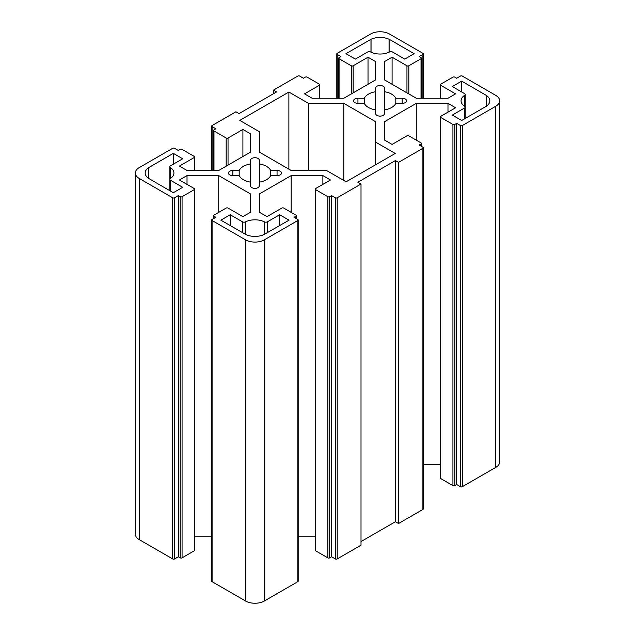 <?xml version="1.0" encoding="UTF-8"?>
<svg xmlns="http://www.w3.org/2000/svg" width="635" height="635" viewBox="0 0 635 635"><rect width="100%" height="100%" fill="white"/><g stroke="black" fill="none" stroke-linecap="round" stroke-linejoin="round"><path stroke-width="0.95" d="M245.483 234.386L245.483 221.869A2.215 1.278 180 0 1 242.459 221.805L242.459 232.64M337.201 98.242L337.201 54.396A1.326 0.77 180 0 1 336.812 53.856A1.326 0.77 180 0 1 337.201 53.316L370.673 33.996A13.271 7.66 180 0 1 389.438 33.996L422.902 53.316A1.326 0.77 180 0 1 423.291 53.856A1.326 0.77 180 0 1 422.902 54.396L422.902 98.242M337.201 54.396L340.955 56.563L339.082 57.65A1.326 0.77 0 0 0 338.693 58.19A1.326 0.77 0 0 0 339.082 58.73L351.282 65.778A1.326 0.77 0 0 0 353.155 65.778L368.014 57.198L375.61 61.587L375.61 79.899L343.837 98.242L312.118 98.242L304.522 93.853L319.373 85.28A1.326 0.77 0 0 0 319.762 84.733A1.326 0.77 0 0 0 319.373 84.193L307.181 77.153A1.326 0.77 0 0 0 305.3 77.153L303.427 78.232L299.672 76.065A1.326 0.77 180 0 0 297.799 76.065L273.439 90.13L276.566 91.94L239.03 113.609L235.902 111.8L212.098 125.547A1.326 0.77 180 0 0 211.709 126.087A1.326 0.77 180 0 0 212.098 126.627L215.852 128.794L213.971 129.881A1.326 0.77 0 0 0 213.582 130.421A1.326 0.77 0 0 0 213.971 130.961L226.171 138.009A1.326 0.77 0 0 0 228.044 138.009L242.903 129.429L250.507 133.818L250.507 152.13L218.726 170.474L187.015 170.474L179.411 166.084L194.27 157.504A1.326 0.77 0 0 0 194.659 156.964A1.326 0.77 0 0 0 194.27 156.424L182.07 149.384A1.326 0.77 0 0 0 180.197 149.384L178.316 150.463L174.561 148.296A1.326 0.77 180 0 0 172.688 148.296L139.224 167.616A13.271 7.66 180 0 0 135.334 173.037A13.271 7.66 180 0 0 139.224 178.451L172.688 197.779L172.688 558.935A1.326 0.77 0 0 0 174.561 558.935L174.561 197.779A1.326 0.77 180 0 1 172.688 197.779M174.561 197.779L178.316 195.612L180.197 196.691A1.326 0.77 0 0 0 182.07 196.691L194.27 189.651A1.326 0.77 0 0 0 194.659 189.111A1.326 0.77 0 0 0 194.27 188.563L179.411 179.991L187.015 175.601L218.726 175.601L250.507 193.945L250.507 212.257L242.903 216.646L228.044 208.066A1.326 0.77 0 0 0 226.171 208.066L213.971 215.114A1.326 0.77 0 0 0 213.582 215.654A1.326 0.77 0 0 0 213.971 216.194L215.852 217.281L212.098 219.448A1.326 0.77 180 0 0 211.709 219.988L211.709 581.144A1.326 0.77 0 0 0 212.098 581.684L212.098 220.528A1.326 0.77 180 0 1 211.709 219.988M212.098 220.528L245.562 239.847L245.562 601.004A13.271 7.66 0 0 0 264.327 601.004L264.327 239.847A13.271 7.66 180 0 1 245.562 239.847M264.327 239.847L297.799 220.528L297.799 581.684A1.326 0.77 0 0 0 298.188 581.144L298.188 219.988A1.326 0.77 180 0 1 297.799 220.528M296.307 218.583L296.307 215.654A1.326 0.77 0 0 1 295.918 216.194L294.045 217.281L297.799 219.448A1.326 0.77 180 0 1 298.188 219.988M296.307 215.654A1.326 0.77 0 0 0 295.918 215.114L283.718 208.066A1.326 0.77 0 0 0 281.845 208.066L266.986 216.646L259.39 212.257L259.39 193.945L291.163 175.601L322.882 175.601L330.478 179.991L315.627 188.563A1.326 0.77 0 0 0 315.238 189.111A1.326 0.77 0 0 0 315.627 189.651L327.819 196.691A1.326 0.77 0 0 0 329.7 196.691L331.573 195.612L335.328 197.779L335.328 558.935A1.326 0.77 0 0 0 337.201 558.935L337.201 197.779A1.326 0.77 180 0 1 335.328 197.779M337.201 197.779L361.013 184.031L357.886 182.229L395.414 160.56L398.542 162.362L422.902 148.296L422.902 509.453A1.326 0.77 0 0 0 423.291 508.913L423.291 147.757A1.326 0.77 180 0 1 422.902 148.296M384.492 140.025L384.492 121.714L384.492 140.025L392.097 144.415L406.956 135.842A1.326 0.77 0 0 1 408.829 135.842L421.029 142.883A1.326 0.77 0 0 1 421.418 143.423A1.326 0.77 0 0 1 421.029 143.962L419.148 145.05L422.902 147.217A1.326 0.77 180 0 1 423.291 147.757M384.492 121.714L416.274 103.37L447.985 103.37L455.589 107.759L440.73 116.34A1.326 0.77 0 0 0 440.341 116.88A1.326 0.77 0 0 0 440.73 117.419L452.93 124.46A1.326 0.77 0 0 0 454.803 124.46L456.684 123.38L460.439 125.547L460.439 486.704A1.326 0.77 0 0 0 462.312 486.704L462.312 125.547A1.326 0.77 180 0 1 460.439 125.547M462.312 125.547L495.776 106.228L495.776 467.384A13.271 7.66 0 0 0 499.666 461.962L499.666 100.806A13.271 7.66 180 0 1 495.776 106.228M384.492 79.899L384.492 61.587L384.492 79.899L416.274 98.242L447.985 98.242L455.589 93.853L440.73 85.28A1.326 0.77 0 0 1 440.341 84.733A1.326 0.77 0 0 1 440.73 84.193L452.93 77.153A1.326 0.77 0 0 1 454.803 77.153L456.684 78.232L460.439 76.065A1.326 0.77 180 0 1 462.312 76.065L495.776 95.393A13.271 7.66 180 0 1 499.666 100.806M384.492 61.587L392.097 57.198L406.956 65.778A1.326 0.77 0 0 0 408.829 65.778L421.029 58.73A1.326 0.77 0 0 0 421.418 58.19A1.326 0.77 0 0 0 421.029 57.65L419.148 56.563L422.902 54.396M170.474 191.079L170.474 180.245A2.215 1.278 180 0 1 169.823 179.34A2.215 1.278 180 0 1 170.37 178.498L170.37 167.576A2.215 1.278 180 0 1 169.823 166.735A2.215 1.278 180 0 1 170.474 165.83L182.697 158.774L173.315 153.352L173.315 164.187M170.474 180.245L182.697 187.301L173.315 192.722L148.352 178.237A14.375 8.303 180 0 1 145.177 173.037A14.375 8.303 180 0 1 148.352 167.831L173.315 153.352M170.37 167.576A14.375 8.303 180 0 1 173.927 173.037A14.375 8.303 180 0 1 170.37 178.498M486.648 95.607L486.648 106.013A14.375 8.303 180 0 0 489.823 100.806A14.375 8.303 180 0 0 486.648 95.607L461.685 81.121L452.303 86.543L464.526 93.599A2.215 1.278 180 0 1 465.177 94.504A2.215 1.278 180 0 1 464.63 95.345L464.63 106.275A2.215 1.278 180 0 1 465.177 107.109A2.215 1.278 180 0 1 464.526 108.014L464.526 118.848M486.648 106.077L461.685 120.491L452.303 115.07L464.526 108.014M464.63 106.275A14.375 8.303 180 0 1 461.073 100.806A14.375 8.303 180 0 1 464.63 95.345M343.797 103.346L375.65 121.737L375.65 142.145L395.224 153.448L346.115 181.793L326.541 170.498L291.203 170.498L259.35 152.106L259.35 131.699L239.776 120.396L288.885 92.051L308.459 103.346L343.797 103.346L343.797 180.459M270.7 170.482L277.058 170.482A4.421 2.556 180 0 1 281.488 173.037A4.421 2.556 180 0 1 277.058 175.593L270.7 175.593A16.367 9.446 180 0 1 259.366 182.134L259.366 185.809A4.421 2.556 180 0 1 254.945 188.357A4.421 2.556 180 0 1 250.523 185.809L250.523 182.134A16.367 9.446 180 0 1 239.189 175.593L232.831 175.593A4.421 2.556 180 0 1 228.409 173.037A4.421 2.556 180 0 1 232.831 170.482L239.189 170.482A16.367 9.446 180 0 1 250.523 163.941L250.523 160.266A4.421 2.556 180 0 1 254.945 157.718A4.421 2.556 180 0 1 259.366 160.266L259.366 163.941A16.367 9.446 180 0 1 270.7 170.482L270.7 175.593M245.483 221.869A14.375 8.303 180 0 1 264.414 221.869L264.414 234.386M267.43 232.64L267.43 221.805A2.215 1.278 180 0 1 264.414 221.869M267.43 221.805L279.654 214.749L289.036 220.17L263.954 234.577A14.375 8.303 180 0 1 245.935 234.577L220.853 220.17L230.235 214.749L242.459 221.805M384.477 109.903L384.477 113.578A4.421 2.556 180 0 1 380.055 116.126A4.421 2.556 180 0 1 375.634 113.578L375.634 109.903A16.367 9.446 180 0 1 364.299 103.362L357.942 103.362A4.421 2.556 180 0 1 353.512 100.806A4.421 2.556 180 0 1 357.942 98.25L364.299 98.25A16.367 9.446 180 0 1 375.634 91.71L375.634 88.035A4.421 2.556 180 0 1 380.055 85.487A4.421 2.556 180 0 1 384.477 88.035L384.477 91.71A16.367 9.446 180 0 1 395.811 98.25L402.169 98.25A4.421 2.556 180 0 1 406.59 100.806A4.421 2.556 180 0 1 402.169 103.362L395.811 103.362A16.367 9.446 180 0 1 384.477 109.903L384.477 91.71M389.065 52.197L389.065 39.267A14.375 8.303 180 0 0 371.046 39.267L345.964 53.673L355.346 59.095L367.57 52.038A2.215 1.278 180 0 1 370.586 51.975A14.375 8.303 180 0 0 389.517 51.975A2.215 1.278 180 0 1 392.541 52.038L404.765 59.095L414.147 53.673L389.128 39.227L389.128 52.173M495.776 467.384L462.312 486.704M460.439 486.704L456.684 484.537L454.803 485.616A1.326 0.77 180 0 1 452.93 485.616L440.73 478.576A1.326 0.77 180 0 1 440.341 478.036L440.341 116.88M440.341 464.526L423.291 464.526M422.902 509.453L398.542 523.518L395.414 521.716L361.013 541.576M361.013 184.031L361.013 545.187L337.201 558.935M335.328 558.935L331.573 556.768L329.7 557.847A1.326 0.77 180 0 1 327.819 557.847L315.627 550.807A1.326 0.77 180 0 1 315.238 550.267L315.238 189.111M315.238 536.758L298.188 536.758M297.799 581.684L264.327 601.004M245.562 601.004L212.098 581.684M211.709 536.758L194.659 536.758M194.659 189.111L194.659 550.267A1.326 0.77 180 0 1 194.27 550.807L182.07 557.847A1.326 0.77 180 0 1 180.197 557.847L178.316 556.768L174.561 558.935M172.688 558.935L139.224 539.607L139.224 178.451M135.334 173.037L135.334 534.194A13.271 7.66 0 0 0 139.224 539.607M456.684 123.38L456.684 484.537M331.573 195.612L331.573 556.768M375.65 142.145L375.65 164.743M308.459 103.346L308.459 170.498M288.885 92.051L288.885 169.156M273.439 93.742L273.439 90.13M398.542 162.362L398.542 523.518M395.414 160.56L395.414 521.716M250.523 182.134L250.523 163.941M259.366 163.941L259.366 182.134M239.189 170.482L239.189 175.593M148.352 178.308L148.352 167.831M230.235 214.749L230.235 225.584M279.654 214.749L279.654 225.584M250.507 133.818L250.507 152.13M242.903 129.429L242.903 156.512M250.507 193.945L250.507 212.257M187.015 175.601L187.015 184.38M218.726 175.601L218.726 212.368M178.316 195.612L178.316 556.768M322.882 175.601L322.882 184.38M291.163 175.601L291.163 212.368M259.39 193.945L259.39 212.257M364.299 98.25L364.299 103.362M375.634 109.903L375.634 91.71M395.811 103.362L395.811 98.25M370.983 39.227L370.983 52.173M371.046 39.267L371.046 52.197M461.685 81.121L461.685 91.956M375.61 61.587L375.61 79.899M368.014 57.198L368.014 84.28M392.097 57.198L392.097 84.28M447.985 103.37L447.985 112.149M416.274 103.37L416.274 140.137M212.098 170.474L212.098 126.627M277.058 170.482L277.058 175.593M232.831 170.482L232.831 175.593M194.27 157.504L194.27 170.474M213.971 130.961L213.971 170.474M226.171 138.009L226.171 166.172M228.044 138.009L228.044 165.092M213.971 216.194L213.971 218.361M180.197 196.691L180.197 557.847M182.07 196.691L182.07 557.847M194.27 189.651L194.27 550.807M315.627 189.651L315.627 550.807M327.819 196.691L327.819 557.847M329.7 196.691L329.7 557.847M295.918 216.194L295.918 218.361M357.942 98.25L357.942 103.362M402.169 98.25L402.169 103.362M353.155 65.778L353.155 92.861M351.282 65.778L351.282 93.948M339.082 58.73L339.082 98.242M319.373 85.28L319.373 98.242M440.73 85.28L440.73 98.242M421.029 58.73L421.029 98.242M408.829 65.778L408.829 93.948M406.956 65.778L406.956 92.861M421.029 143.962L421.029 146.129M454.803 124.46L454.803 485.616M452.93 124.46L452.93 485.616M440.73 117.419L440.73 478.576M169.823 190.706L169.823 166.735M465.177 118.475L465.177 94.504M423.291 53.856L423.291 98.242M211.709 170.474L211.709 126.087M336.812 98.242L336.812 53.856M194.659 170.474L194.659 156.964M213.582 170.474L213.582 130.421M213.582 218.583L213.582 215.654M338.693 58.19L338.693 98.242M319.762 84.733L319.762 98.242M440.341 84.733L440.341 98.242M421.418 58.19L421.418 98.242M421.418 143.423L421.418 146.36"/></g></svg>
